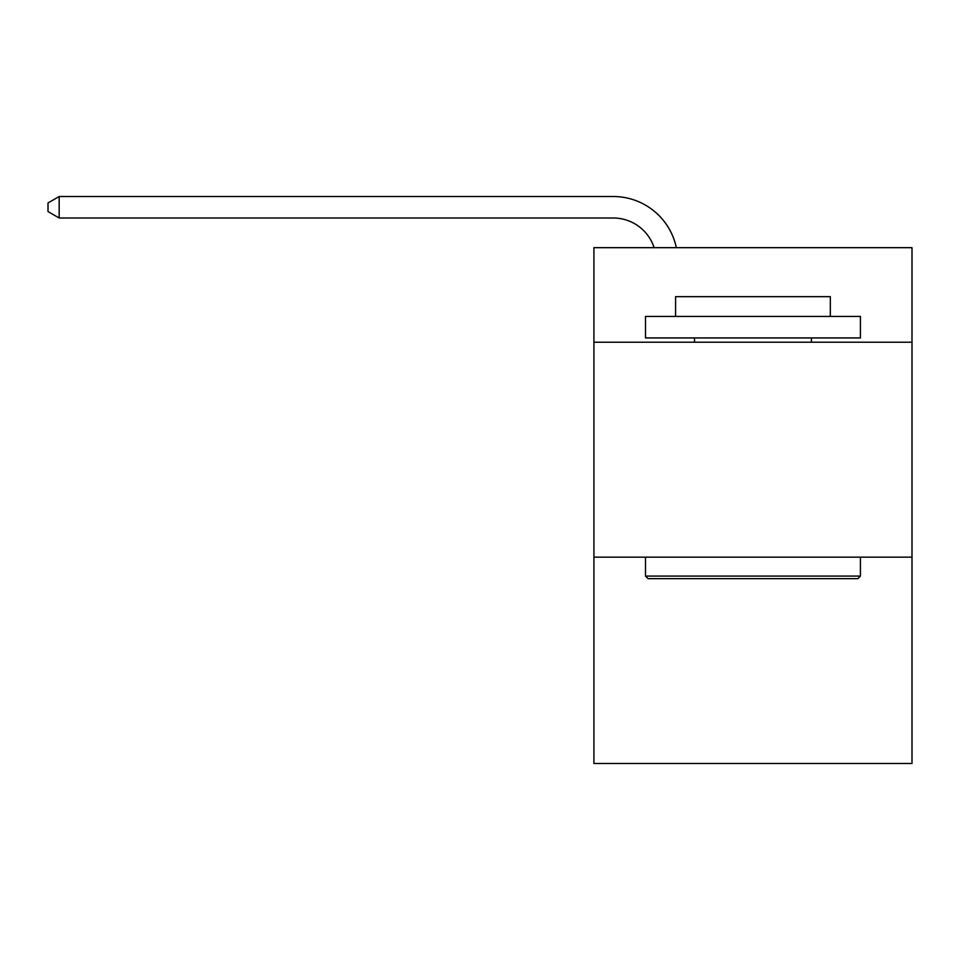 <?xml version="1.0" encoding="UTF-8"?>
<svg xmlns="http://www.w3.org/2000/svg" width="960" height="960" viewBox="0 0 960 960"><rect width="100%" height="100%" fill="white"/><g stroke="black" fill="none" stroke-linecap="round" stroke-linejoin="round"><path stroke-width="1.44" d="M912 342.228L912 247.668L593.916 247.668L593.916 342.228L912 342.228L912 763.488L593.916 763.488L593.916 342.228M912 557.16L593.916 557.16M613.248 218.004A42.984 42.984 0 0 1 654.12 247.668A42.984 42.984 0 0 0 613.248 218.004A42.984 42.984 0 0 1 654.12 247.668A42.984 42.984 0 0 0 613.248 218.004A42.984 42.984 0 0 1 654.12 247.668A42.984 42.984 0 0 0 613.248 218.004A42.984 42.984 0 0 1 654.12 247.668A42.984 42.984 0 0 0 613.248 218.004A42.984 42.984 0 0 1 654.12 247.668A42.984 42.984 0 0 0 613.248 218.004A42.984 42.984 0 0 1 654.12 247.668A42.984 42.984 0 0 0 613.248 218.004A42.984 42.984 0 0 1 654.12 247.668A42.984 42.984 0 0 0 613.248 218.004A42.984 42.984 0 0 1 654.12 247.668A42.984 42.984 0 0 0 613.248 218.004L59.172 218.004L59.172 196.512L613.248 196.512A64.476 64.476 0 0 1 676.344 247.668M648.072 578.652L645.492 576.072L860.412 576.072L857.844 578.652L648.072 578.652M860.412 316.44L860.412 337.932L645.492 337.932L645.492 316.44L860.412 316.44M675.588 316.44L675.588 296.664L830.328 296.664L830.328 316.44M860.412 557.16L860.412 576.072M645.492 557.16L645.492 576.072M811.416 337.932L811.416 342.228M694.5 337.932L694.5 342.228M59.172 218.004L48 211.56L48 202.956L59.172 196.512"/></g></svg>
